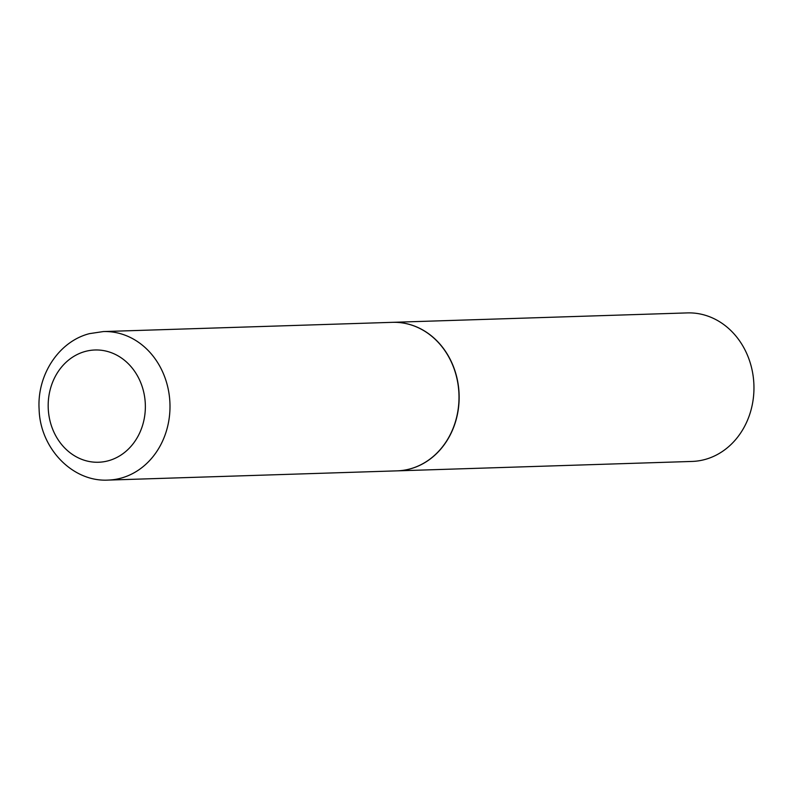 <?xml version="1.0" encoding="UTF-8"?>
<svg xmlns="http://www.w3.org/2000/svg" width="793" height="793" viewBox="0 0 793 793"><rect width="100%" height="100%" fill="white"/><g stroke="black" fill="none" stroke-linecap="round" stroke-linejoin="round"><path stroke-width="1.19" d="M409.951 468.931A74.294 64.283 88.2 0 1 397.085 470.854L108.086 480.092A74.294 64.283 88.2 0 0 120.952 478.159A74.294 64.283 88.2 0 0 169.385 396.282A74.294 64.283 88.2 0 0 103.338 331.563L392.337 322.335A74.294 64.283 88.2 0 1 458.394 387.053A74.294 64.283 88.2 0 1 409.951 468.931M392.416 322.335A74.294 64.283 88.2 0 1 392.485 322.335A74.294 64.283 88.2 0 1 458.542 387.043A74.294 64.283 88.2 0 1 410.1 468.921A74.294 64.283 88.2 0 1 397.234 470.854A74.294 64.283 88.2 0 1 397.154 470.854M392.485 322.335L687.303 312.908A74.294 64.283 88.2 0 1 753.35 377.627A74.294 64.283 88.2 0 1 704.918 459.504A74.294 64.283 88.2 0 1 692.041 461.437L397.234 470.854M108.294 460.783A56.154 48.581 88.2 0 1 49.562 418.922A56.154 48.581 88.2 0 1 85.257 351.448A56.154 48.581 88.2 0 1 143.979 393.308A56.154 48.581 88.2 0 1 108.294 460.783M103.338 331.563L89.46 333.645C58.632 341.456 36.924 375.208 39.115 409.238C39.997 447.797 72.084 482.075 108.086 480.092"/></g></svg>
